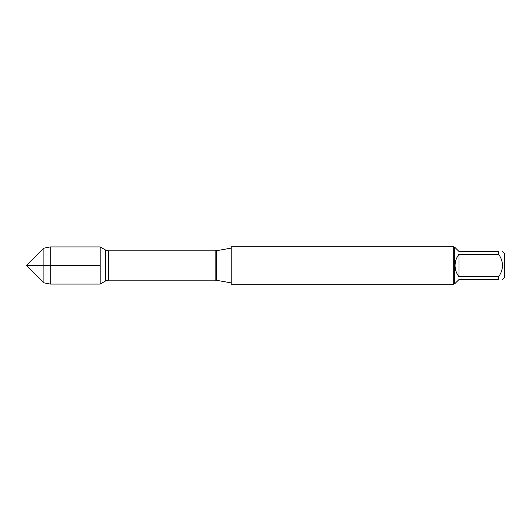 <?xml version="1.0" encoding="UTF-8"?>
<svg xmlns="http://www.w3.org/2000/svg" width="531" height="531" viewBox="0 0 531 531"><rect width="100%" height="100%" fill="white"/><g stroke="black" fill="none" stroke-linecap="round" stroke-linejoin="round"><path stroke-width="0.8" d="M231.224 265.5L231.224 284.204L453.706 284.204L453.706 246.796L231.224 246.796L231.224 265.5M100.186 284.078L100.186 246.922L100.186 265.5L26.55 265.5L100.186 265.5L100.186 284.078L105.51 281.005L105.51 249.995L100.186 246.922L50.292 246.922L50.292 284.078L100.186 284.078M502.625 251.495L504.45 253.32L504.45 277.68L502.625 279.505M458.996 279.505L455.047 283.454L454.456 283.454L454.456 247.546L455.047 247.546L458.996 251.495L498.675 251.495C503.753 251.495 503.753 251.495 498.675 251.495L498.675 254.263C503.753 261.756 503.753 269.25 498.675 276.737L498.675 279.505C503.753 279.505 503.753 279.505 498.675 279.505L458.996 279.505M458.996 254.263C456.414 257.562 455.094 261.305 455.047 265.5C455.094 269.695 456.414 273.438 458.996 276.737L458.996 254.263L498.675 254.263M458.996 276.737L498.675 276.737M43.867 282.817L26.55 265.5L43.867 248.183L43.867 282.817L50.292 284.078M216.236 280.249L215.135 280.156L215.135 250.844L216.236 250.751L216.236 280.249L231.224 282.897M215.135 250.844L108.682 250.844L108.682 280.156L105.51 281.005M216.236 250.751L231.224 248.103M215.135 280.156L108.682 280.156M108.682 250.844L105.51 249.995M454.456 247.546L453.706 246.796M454.456 283.454L453.706 284.204M43.867 248.183L50.292 246.922"/></g></svg>
